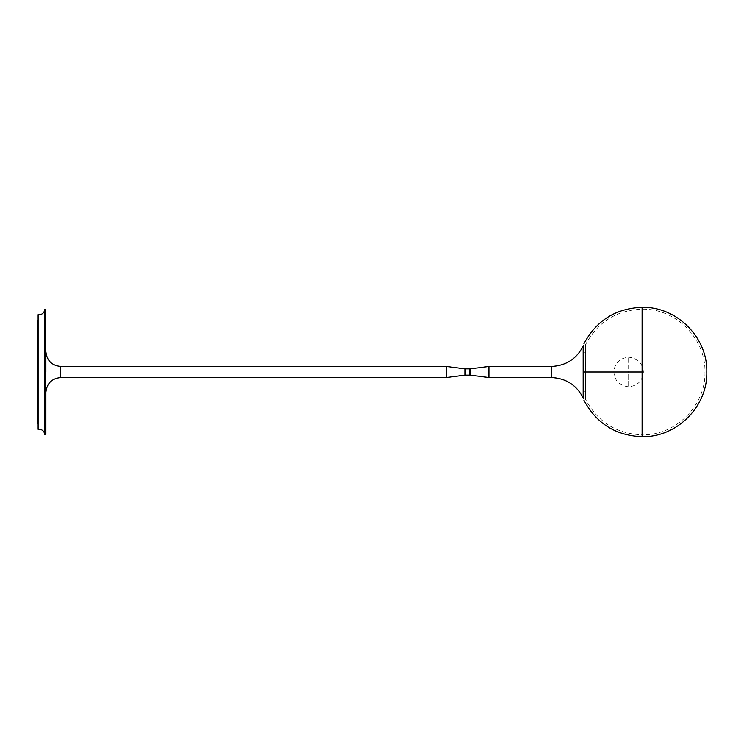 <?xml version="1.0" encoding="UTF-8"?>
<svg xmlns="http://www.w3.org/2000/svg" width="744" height="744" viewBox="0 0 744 744"><rect width="100%" height="100%" fill="white"/><g stroke="black" fill="none" stroke-linecap="round" stroke-linejoin="round"><path stroke-width="0.56" stroke-dasharray="3.72 2.79" d="M470.422 374.771L470.422 369.229L470.422 374.771M469.687 375.143L469.687 368.857M465.623 375.143L465.623 368.857M465.623 372L465.623 369.229L465.623 372M464.879 375.143L464.879 369.229M464.879 368.857L464.879 374.771M446.4 377.543L446.4 366.457M45.886 392.33L45.886 351.67M45.886 434.468L45.886 372M38.121 429.297L38.121 314.703M38.121 372L38.121 320.246L38.121 372M37.2 423.755L37.2 320.246M585.389 398.617L585.575 372L585.575 399.416C597.674 422.025 616.516 433.836 642.109 434.84L642.109 372L642.109 434.84C676.277 435.603 705.954 404.941 704.949 372C705.833 338.436 675.673 308.295 642.146 309.16M642.109 436.691L642.109 307.309M585.575 372L585.575 344.584L585.575 372L704.949 372L585.575 372M585.389 372L585.389 345.383L585.389 372M585.389 345.383L585.575 344.584C597.674 321.975 616.516 310.164 642.109 309.16M585.389 391.223L583.538 391.223L583.538 352.777L585.389 352.777M583.91 343.774L583.91 400.226M583.166 346.127L583.166 397.873M488.91 377.543L488.91 366.457M470.422 375.143L470.422 368.857M60.673 377.543L60.673 366.457M45.514 434.84L45.514 309.16M45.133 434.84L45.133 309.16M44.77 434.496L44.77 309.504M642.109 372L583.91 372M551.313 377.543L551.313 366.457M628.634 372L643.421 372L628.634 372L628.634 357.213L628.634 372L613.846 372L628.634 372L628.634 386.787L628.634 372M643.421 372C642.63 363.109 637.701 358.18 628.634 357.213C619.566 358.18 614.637 363.109 613.846 372C614.637 380.891 619.566 385.82 628.634 386.787C637.701 385.82 642.63 380.891 643.421 372"/><path stroke-width="1.12" d="M469.687 369.229L470.422 369.229M470.422 374.771L469.687 374.771M469.687 368.857L469.687 375.143L465.623 375.143L465.623 368.857L469.687 368.857M465.623 369.229L464.879 369.229L464.879 374.771L465.623 374.771M45.886 372L45.886 351.67C46.826 360.589 51.755 365.518 60.673 366.457L446.4 366.457L464.879 368.857L464.879 375.143L446.4 377.543L60.673 377.543C51.755 378.482 46.826 383.411 45.886 392.33L45.886 434.468L44.77 434.496C44.259 431.278 42.38 429.511 39.144 429.204L38.121 429.297L38.121 314.703L39.144 314.796C42.38 314.489 44.259 312.722 44.77 309.504L44.77 434.496M446.4 366.457L446.4 377.543M45.886 309.532L44.77 309.504M38.121 320.246L37.2 320.246L37.2 423.755L38.121 423.755M583.538 398.617L583.538 391.223M583.538 345.383L583.538 352.777M642.109 307.309L642.109 436.691C677.282 437.472 707.832 405.908 706.8 372C707.832 338.092 677.282 306.528 642.109 307.309C615.772 308.351 596.363 320.506 583.91 343.774M583.166 397.873L583.166 346.127C576.461 359.027 565.84 365.806 551.313 366.457L488.91 366.457L488.91 377.543L551.313 377.543C565.84 378.194 576.461 384.974 583.166 397.873M488.91 366.457L470.422 368.857L470.422 375.143L488.91 377.543M60.673 366.457L60.673 377.543M45.514 309.16L45.514 434.84M45.133 309.16L45.133 434.84M642.109 372L583.91 372M551.313 366.457L551.313 377.543M583.91 400.226C596.363 423.494 615.772 435.649 642.109 436.691"/></g></svg>

